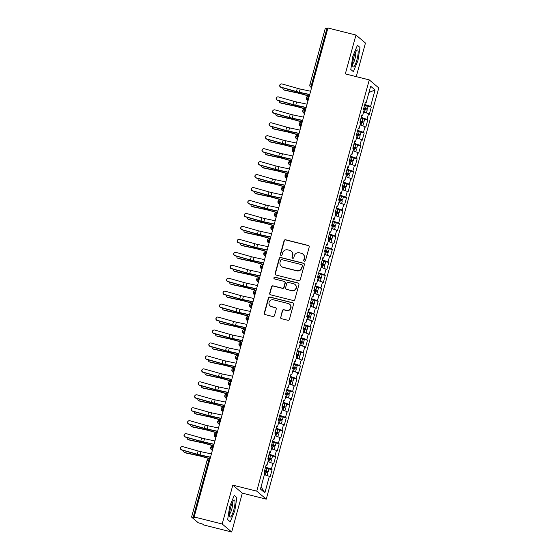 <?xml version="1.0" encoding="UTF-8"?>
<svg xmlns="http://www.w3.org/2000/svg" width="560" height="560" viewBox="0 0 560 560"><rect width="100%" height="100%" fill="white"/><g stroke="black" fill="none" stroke-linecap="round" stroke-linejoin="round"><path stroke-width="0.84" d="M304.381 261.219A0.924 0.903 -49.9 0 0 305.501 260.547L309.197 247.037A1.323 1.288 -49.9 0 0 308.287 245.455L285.67 239.771A1.323 1.288 -49.9 0 0 284.067 240.73L280.371 254.24A0.924 0.903 -49.9 0 0 281.008 255.346A0.924 0.903 -49.9 0 0 282.128 254.681L282.611 252.931A4.242 4.123 -49.9 0 1 287.742 249.872L289.625 250.348A4.242 4.123 -49.9 0 1 292.537 255.423L292.054 257.173A0.924 0.903 -49.9 0 0 292.691 258.279A0.924 0.903 -49.9 0 0 293.818 257.614L294.294 255.864A4.242 4.123 -49.9 0 1 299.432 252.805L301.315 253.281A4.242 4.123 -49.9 0 1 304.22 258.356L303.744 260.106A0.924 0.903 -49.9 0 0 304.381 261.219M280.567 317.093A1.323 1.288 -49.9 0 0 281.477 318.682L287.819 320.271A1.323 1.288 -49.9 0 0 289.429 319.319L293.531 304.318A1.323 1.288 -49.9 0 0 292.621 302.729L270.004 297.052A1.323 1.288 -49.9 0 0 268.394 298.004L264.292 313.005A1.323 1.288 -49.9 0 0 265.202 314.594L272.867 316.519A1.323 1.288 -49.9 0 0 274.47 315.56L276.227 309.141A1.323 1.288 -49.9 0 0 275.317 307.552L271.516 306.6A3.542 3.451 -49.9 0 1 269.374 301.63A3.542 3.451 -49.9 0 1 273.378 299.796L288.267 303.541A3.542 3.451 -49.9 0 1 290.416 308.511A3.542 3.451 -49.9 0 1 286.412 310.338L283.927 309.715A1.323 1.288 -49.9 0 0 282.324 310.674L280.805 317.296A1.323 1.288 -49.9 0 0 281.092 318.514M356.258 76.643L365.456 43.036L355.957 35.042L327.915 28L194.152 516.964L195.223 517.86L191.576 517.111L198.254 522.767L202.58 524.062L203.651 524.958L231.686 532L242.319 493.143L266.259 499.149L256.76 491.155L232.82 485.142L222.187 523.999L194.152 516.964M355.957 35.042L345.324 73.899L369.264 79.905L256.76 491.155M298.641 280.735A1.323 1.288 -49.9 0 0 300.244 279.776L304.346 264.775A1.323 1.288 -49.9 0 0 303.436 263.186L280.819 257.509A1.323 1.288 -49.9 0 0 279.216 258.468L275.107 273.469A1.323 1.288 -49.9 0 0 276.017 275.051L298.641 280.735M298.942 284.543L294.833 299.544A1.323 1.288 -49.9 0 1 293.23 300.503L270.613 294.826A1.323 1.288 -49.9 0 1 269.703 293.237L271.46 286.818A1.323 1.288 -49.9 0 1 273.063 285.859L282.233 288.162A1.323 1.288 -49.9 0 0 283.843 287.21L285.005 282.947A1.323 1.288 -49.9 0 0 284.095 281.365L274.547 278.964A0.924 0.903 -49.9 0 1 273.987 277.662A0.924 0.903 -49.9 0 1 275.03 277.186L298.032 282.961A1.323 1.288 -49.9 0 1 298.942 284.543M266.259 499.149L378.763 87.906L369.264 79.905M368.942 92.512L375.074 89.978L370.657 86.254L366.156 102.704L365.421 102.088L363.433 109.34L364.168 109.963L362.614 115.661L361.872 115.038L359.891 122.29L360.626 122.913L359.065 128.611L358.33 127.995L356.349 135.247L357.084 135.863L355.523 141.561L354.788 140.945L352.807 148.197L353.542 148.82L351.981 154.518L351.246 153.895L349.258 161.147L350 161.77L348.439 167.468L347.704 166.852L345.716 174.104L346.451 174.72L344.897 180.425L344.155 179.802L342.174 187.054L342.909 187.677L341.348 193.375L340.613 192.752L338.632 200.011L339.367 200.627L337.806 206.325L337.071 205.709L335.09 212.961L335.825 213.584L334.264 219.282L333.529 218.659L331.541 225.911L332.276 226.534L330.722 232.232L329.987 231.616L327.999 238.868L328.734 239.484L327.18 245.182L326.438 244.566L324.457 251.818L325.192 252.441L323.631 258.139L322.896 257.516L320.915 264.775L321.65 265.391L320.089 271.089L319.354 270.473L317.366 277.725L318.108 278.341L316.547 284.046L315.812 283.423L313.824 290.675L314.559 291.298L313.005 296.996L312.27 296.373L310.282 303.632L311.017 304.248L309.463 309.946L308.721 309.33L306.74 316.582L307.475 317.205L305.914 322.903L305.179 322.28L303.198 329.532L303.933 330.155L302.372 335.853L301.637 335.237L299.649 342.489L300.391 343.105L298.83 348.81L298.095 348.187L296.107 355.439L296.842 356.062L295.288 361.76L294.553 361.137L292.565 368.396L293.3 369.012L291.739 374.71L291.004 374.094L289.023 381.346L289.758 381.962L288.197 387.667L287.462 387.044L285.481 394.296L286.216 394.919L284.655 400.617L283.92 399.994L281.932 407.253L282.674 407.869L281.113 413.567L280.378 412.951L278.39 420.203L279.125 420.826L277.571 426.524L276.829 425.901L274.848 433.153L275.583 433.776L274.022 439.474L273.287 438.858L271.306 446.11L272.041 446.726L270.48 452.431L269.745 451.808L267.764 459.06L268.499 459.683L266.938 465.381L266.203 464.758L264.215 472.017L264.957 472.633L260.456 489.083L264.873 492.8L269.374 476.35L264.404 474.649M375.074 89.978L370.573 106.428L364.777 104.433M367.724 106.148L371.308 107.044L370.573 106.428M371.308 107.044L369.32 114.296L368.585 113.68L367.031 119.378L361.235 117.39M364.175 119.098L367.766 120.001L367.031 119.378M367.766 120.001L365.778 127.253L365.043 126.63L363.482 132.328L357.686 130.34M360.633 132.048L364.224 132.951L363.482 132.328M364.224 132.951L362.236 140.203L361.501 139.587L359.94 145.285L354.144 143.29M357.091 145.005L360.675 145.901L359.94 145.285M360.675 145.901L358.694 153.16L357.959 152.537L356.398 158.235L350.602 156.247M353.549 157.955L357.133 158.858L356.398 158.235M357.133 158.858L355.152 166.11L354.41 165.487L352.856 171.192L347.06 169.197M350 170.905L353.591 171.808L352.856 171.192M353.591 171.808L351.603 179.06L350.868 178.444L349.314 184.142L343.518 182.154M346.458 183.862L350.049 184.758L349.314 184.142M350.049 184.758L348.061 192.017L347.326 191.394L345.765 197.092L339.969 195.104M342.916 196.812L346.5 197.715L345.765 197.092M346.5 197.715L344.519 204.967L343.784 204.351L342.223 210.049L336.427 208.054M339.374 209.769L342.958 210.665L342.223 210.049M342.958 210.665L340.977 217.917L340.242 217.301L338.681 222.999L332.885 221.011M335.832 222.719L339.416 223.622L338.681 222.999M339.416 223.622L337.435 230.874L336.693 230.251L335.139 235.949L329.343 233.961M332.283 235.669L335.874 236.572L335.139 235.949M335.874 236.572L333.886 243.824L333.151 243.208L331.59 248.906L325.801 246.911M328.741 248.626L332.332 249.522L331.59 248.906M332.332 249.522L330.344 256.781L329.609 256.158L328.048 261.856L322.252 259.868M325.199 261.576L328.783 262.479L328.048 261.856M328.783 262.479L326.802 269.731L326.067 269.108L324.506 274.813L318.71 272.818M321.657 274.533L325.241 275.429L324.506 274.813M325.241 275.429L323.26 282.681L322.525 282.065L320.964 287.763L315.168 285.775M318.115 287.483L321.699 288.386L320.964 287.763M321.699 288.386L319.718 295.638L318.976 295.015L317.422 300.713L311.626 298.725M314.566 300.433L318.157 301.336L317.422 300.713M318.157 301.336L316.169 308.588L315.434 307.972L313.873 313.67L308.084 311.675M311.024 313.39L314.615 314.286L313.873 313.67M314.615 314.286L312.627 321.538L311.892 320.922L310.331 326.62L304.535 324.632M307.482 326.34L311.066 327.243L310.331 326.62M311.066 327.243L309.085 334.495L308.35 333.872L306.789 339.57L300.993 337.582M303.94 339.29L307.524 340.193L306.789 339.57M307.524 340.193L305.543 347.445L304.808 346.829L303.247 352.527L297.451 350.532M300.398 352.247L303.982 353.143L303.247 352.527M303.982 353.143L302.001 360.402L301.259 359.779L299.705 365.477L293.909 363.489M296.849 365.197L300.44 366.1L299.705 365.477M300.44 366.1L298.452 373.352L297.717 372.729L296.156 378.434L290.367 376.439M293.307 378.154L296.898 379.05L296.156 378.434M296.898 379.05L294.91 386.302L294.175 385.686L292.614 391.384L286.818 389.396M289.765 391.104L293.349 392.007L292.614 391.384M293.349 392.007L291.368 399.259L290.633 398.636L289.072 404.334L283.276 402.346M286.223 404.054L289.807 404.957L289.072 404.334M289.807 404.957L287.826 412.209L287.091 411.593L285.53 417.291L279.734 415.296M282.681 417.011L286.265 417.907L285.53 417.291M286.265 417.907L284.277 425.166L283.542 424.543L281.988 430.241L276.192 428.253M279.132 429.961L282.723 430.864L281.988 430.241M282.723 430.864L280.735 438.116L280 437.493L278.439 443.198L272.65 441.203M275.59 442.911L279.181 443.814L278.439 443.198M279.181 443.814L277.193 451.066L276.458 450.45L274.897 456.148L269.101 454.153M272.048 455.868L275.632 456.764L274.897 456.148M275.632 456.764L273.651 464.023L272.916 463.4L271.355 469.098L265.559 467.11M268.506 468.818L272.09 469.721L271.355 469.098M272.09 469.721L270.109 476.973L269.374 476.35M266.938 465.381L266.063 465.276M261.065 486.857L264.873 492.8M270.48 452.431L269.605 452.326M272.916 463.4L267.946 461.692M274.022 439.474L273.147 439.376M276.458 450.45L271.488 448.742M277.571 426.524L276.689 426.419M280 437.493L275.037 435.792M281.113 413.567L280.231 413.469M283.542 424.543L278.579 422.835M284.655 400.617L283.78 400.512M287.091 411.593L282.121 409.885M288.197 387.667L287.322 387.562M290.633 398.636L285.663 396.928M291.739 374.71L290.864 374.612M294.175 385.686L289.205 383.978M295.288 361.76L294.406 361.655M297.717 372.729L292.754 371.028M298.83 348.81L297.948 348.705M301.259 359.779L296.296 358.071M302.372 335.853L301.497 335.755M304.808 346.829L299.838 345.121M305.914 322.903L305.039 322.798M308.35 333.872L303.38 332.171M309.463 309.946L308.581 309.848M311.892 320.922L306.922 319.214M313.005 296.996L312.123 296.891M315.434 307.972L310.471 306.264M316.547 284.046L315.672 283.941M318.976 295.015L314.013 293.307M320.089 271.089L319.214 270.991M322.525 282.065L317.555 280.357M323.631 258.139L322.756 258.034M326.067 269.108L321.097 267.407M327.18 245.182L326.298 245.084M329.609 256.158L324.639 254.45M330.722 232.232L329.84 232.134M333.151 243.208L328.188 241.5M334.264 219.282L333.389 219.177M336.693 230.251L331.73 228.55M337.806 206.325L336.931 206.227M340.242 217.301L335.272 215.593M341.348 193.375L340.473 193.27M343.784 204.351L338.814 202.643M344.897 180.425L344.015 180.32M347.326 191.394L342.356 189.686M348.439 167.468L347.557 167.37M350.868 178.444L345.905 176.736M351.981 154.518L351.106 154.413M354.41 165.487L349.447 163.786M355.523 141.561L354.648 141.463M357.959 152.537L352.989 150.829M359.065 128.611L358.19 128.506M361.501 139.587L356.531 137.879M362.614 115.661L361.732 115.556M365.043 126.63L360.073 124.922M327.754 28.588L326.935 28.385L311.444 85.022L312.263 85.225M325.374 28.203L326.935 28.385M366.156 102.704L365.274 102.606M368.585 113.68L363.622 111.972M222.187 523.999L231.686 532M353.36 71.659L357.952 60.627L359.982 47.439L357.42 45.276L352.828 56.308L350.791 69.496L353.36 71.659L350.791 69.496L352.828 56.308L357.42 45.276L359.982 47.439L357.952 60.627L353.36 71.659M242.319 493.143L232.82 485.142M236.852 497.539L234.283 495.383L229.691 506.415L227.661 519.603L230.223 521.759L234.815 510.734L236.852 497.539L234.815 510.734L230.223 521.759L227.661 519.603L229.691 506.415L234.283 495.383L236.852 497.539M308.7 98.245L306.32 97.853A2.023 1.967 -49.9 0 0 307.727 100.219L308.077 100.513M305.158 111.195L302.778 110.81A2.023 1.967 -49.9 0 0 304.178 113.169L304.535 113.47M301.616 124.152L299.229 123.76A2.023 1.967 -49.9 0 0 300.636 126.119L300.993 126.42M298.074 137.102L295.687 136.717A2.023 1.967 -49.9 0 0 297.094 139.076L297.451 139.377M294.525 150.052L292.145 149.667A2.023 1.967 -49.9 0 0 293.552 152.026L293.909 152.327M290.983 163.009L288.603 162.617A2.023 1.967 -49.9 0 0 290.01 164.983L290.36 165.277M287.441 175.959L285.061 175.574A2.023 1.967 -49.9 0 0 286.461 177.933L286.818 178.234M283.899 188.909L281.512 188.524A2.023 1.967 -49.9 0 0 282.919 190.883L283.276 191.184M280.35 201.866L277.97 201.474A2.023 1.967 -49.9 0 0 279.377 203.84L279.734 204.134M276.808 214.816L274.428 214.431A2.023 1.967 -49.9 0 0 275.835 216.79L276.192 217.091M273.266 227.773L270.886 227.381A2.023 1.967 -49.9 0 0 272.293 229.74L272.643 230.041M269.724 240.723L267.344 240.338A2.023 1.967 -49.9 0 0 268.744 242.697L269.101 242.998M266.182 253.673L263.795 253.288A2.023 1.967 -49.9 0 0 265.202 255.647L265.559 255.948M262.633 266.63L260.253 266.238A2.023 1.967 -49.9 0 0 261.66 268.604L262.017 268.898M259.091 279.58L256.711 279.195A2.023 1.967 -49.9 0 0 258.118 281.554L258.468 281.855M255.549 292.537L253.169 292.145A2.023 1.967 -49.9 0 0 254.576 294.504L254.926 294.805M252.007 305.487L249.627 305.102A2.023 1.967 -49.9 0 0 251.027 307.461L251.384 307.755M248.465 318.437L246.078 318.052A2.023 1.967 -49.9 0 0 247.485 320.411L247.842 320.712M244.916 331.394L242.536 331.002A2.023 1.967 -49.9 0 0 243.943 333.361L244.3 333.662M241.374 344.344L238.994 343.959A2.023 1.967 -49.9 0 0 240.401 346.318L240.751 346.619M237.832 357.294L235.452 356.909A2.023 1.967 -49.9 0 0 236.852 359.268L237.209 359.569M234.29 370.251L231.903 369.859A2.023 1.967 -49.9 0 0 233.31 372.225L233.667 372.519M230.748 383.201L228.361 382.816A2.023 1.967 -49.9 0 0 229.768 385.175L230.125 385.476M227.199 396.158L224.819 395.766A2.023 1.967 -49.9 0 0 226.226 398.125L226.583 398.426M223.657 409.108L221.277 408.723A2.023 1.967 -49.9 0 0 222.684 411.082L223.034 411.376M220.115 422.058L217.735 421.673A2.023 1.967 -49.9 0 0 219.135 424.032L219.492 424.333M216.573 435.015L214.186 434.623A2.023 1.967 -49.9 0 0 215.593 436.982L215.95 437.283M213.031 447.965L210.644 447.58A2.023 1.967 -49.9 0 0 212.051 449.939L212.408 450.24M304.157 261.128A0.924 0.903 -49.9 0 1 303.982 260.302L304.458 258.559A4.242 4.123 -49.9 0 0 303.17 254.303L302.932 254.107M291.242 251.174L291.48 251.37A4.242 4.123 -49.9 0 1 292.775 255.626L292.292 257.369A0.924 0.903 -49.9 0 0 292.467 258.188M308.91 245.819A1.323 1.288 -49.9 0 0 308.525 245.651L285.908 239.974A1.323 1.288 -49.9 0 0 284.305 240.926L280.609 254.436A0.924 0.903 -49.9 0 0 280.784 255.255M304.059 263.55A1.323 1.288 -49.9 0 0 303.674 263.389L281.057 257.712A1.323 1.288 -49.9 0 0 279.454 258.664L275.345 273.665A1.323 1.288 -49.9 0 0 275.639 274.89M302.204 265.734A0.924 0.903 -49.9 0 0 301.567 264.621L281.715 259.637A0.924 0.903 -49.9 0 0 280.588 260.302L280.084 262.15A4.242 4.123 -49.9 0 0 282.996 267.225L296.569 270.634A4.242 4.123 -49.9 0 0 301.7 267.575L302.442 265.93A0.924 0.903 -49.9 0 0 302.162 264.999L301.924 264.803M281.379 266.399L281.617 266.602A4.242 4.123 -49.9 0 0 283.234 267.428L282.996 267.225M302.442 265.93L301.938 267.778A4.242 4.123 -49.9 0 1 296.807 270.837L283.234 267.428M284.599 281.617L284.837 281.82A1.323 1.288 -49.9 0 1 285.243 283.15L284.081 287.406A1.323 1.288 -49.9 0 1 282.471 288.365L273.301 286.062A1.323 1.288 -49.9 0 0 271.698 287.014L269.941 293.44A1.323 1.288 -49.9 0 0 270.228 294.658M298.648 283.325A1.323 1.288 -49.9 0 0 298.27 283.157L275.268 277.382A0.924 0.903 -49.9 0 0 274.323 278.873M291.753 290.556A3.542 3.451 -49.9 0 0 294.966 284.445A3.542 3.451 -49.9 0 0 293.615 283.752L288.372 282.436A1.323 1.288 -49.9 0 0 286.762 283.388L285.6 287.651A1.323 1.288 -49.9 0 0 286.51 289.233L291.991 290.752A3.542 3.451 -49.9 0 0 295.204 284.641L294.966 284.445M286.006 288.981L286.244 289.177A1.323 1.288 -49.9 0 0 286.748 289.436L286.51 289.233M291.991 290.752L286.748 289.436M289.625 304.227L289.863 304.43A3.542 3.451 -49.9 0 1 286.65 310.541L284.165 309.918A1.323 1.288 -49.9 0 0 282.562 310.87L280.805 317.296M270.165 305.907L270.403 306.11A3.542 3.451 -49.9 0 0 271.754 306.803L271.516 306.6M275.94 307.923A1.323 1.288 -49.9 0 0 275.555 307.755L271.754 306.803M293.237 303.093A1.323 1.288 -49.9 0 0 292.859 302.925L270.242 297.248A1.323 1.288 -49.9 0 0 268.632 298.207L264.53 313.208A1.323 1.288 -49.9 0 0 264.824 314.426M363.797 108.024L365.736 108.689L363.727 108.262M363.839 107.856L367.43 109.151L368.13 106.358L364.588 105.133M367.43 109.151L363.685 108.43M363.559 108.892L367.143 110.187L366.401 112.91L363.65 111.86M309.267 96.18L301.245 93.898A4.991 0.49 -164.7 0 0 298.389 93.184L284.725 90.244A1.687 1.463 115.3 0 1 284.452 90.153L283.661 89.782A1.687 1.463 -64.7 0 0 283.941 89.873L297.605 92.813A6.748 0.665 15.3 0 1 301.455 93.779L309.309 96.012M282.954 87.899A1.687 1.463 -64.7 0 0 283.661 89.782M310.618 91.245L300.167 89.012A4.991 0.49 15.3 0 1 297.325 88.298L281.988 83.958A1.687 1.673 57.9 0 0 279.888 85.813A1.687 1.673 57.9 0 0 281.106 87.192L280.903 87.318A1.687 1.673 -122.1 0 1 280.455 84.273L280.651 84.147M309.729 94.486L299.285 92.253A4.991 0.49 15.3 0 1 296.436 91.539L281.106 87.192M280.903 87.318L296.24 91.665A6.748 0.665 -164.7 0 0 300.083 92.624L309.68 94.675M360.248 120.981L362.194 121.639L360.185 121.212M360.297 120.806L363.888 122.101L364.63 119.385L361.039 118.083M363.888 122.101L360.136 121.387M360.017 121.842L363.601 123.137L362.859 125.86L360.108 124.817M305.725 109.13L297.696 106.855A4.991 0.49 -164.7 0 0 294.847 106.134L281.183 103.201A1.687 1.463 115.3 0 1 280.91 103.103L280.119 102.732A1.687 1.463 -64.7 0 0 280.399 102.83L294.063 105.763A6.748 0.665 15.3 0 1 297.913 106.736L305.767 108.962M279.412 100.849A1.687 1.463 -64.7 0 0 280.119 102.732M356.706 133.931L358.652 134.596L356.643 134.169M356.755 133.756L360.339 135.058L361.088 132.335L357.497 131.04M360.339 135.058L356.594 134.337M356.468 134.792L360.059 136.094L359.317 138.81L356.566 137.767M302.176 122.087L294.154 119.805A4.991 0.49 -164.7 0 0 291.305 119.091L277.641 116.151A1.687 1.463 115.3 0 1 277.361 116.06L276.577 115.689A1.687 1.463 -64.7 0 0 276.85 115.78L290.514 118.72A6.748 0.665 15.3 0 1 294.371 119.686L302.225 121.919M275.87 113.806A1.687 1.463 -64.7 0 0 276.577 115.689M353.164 146.881L355.103 147.546L353.101 147.119M353.213 146.713L356.797 148.008L357.539 145.285L353.955 143.99M356.797 148.008L353.052 147.294M352.926 147.749L356.517 149.044L355.768 151.767L353.017 150.717M298.634 135.037L290.612 132.762A4.991 0.49 -164.7 0 0 287.763 132.041L274.099 129.101A1.687 1.463 115.3 0 1 273.819 129.01L273.035 128.639A1.687 1.463 -64.7 0 0 273.308 128.73L286.972 131.67A6.748 0.665 15.3 0 1 290.829 132.636L298.683 134.869M272.328 126.756A1.687 1.463 -64.7 0 0 273.035 128.639M349.622 159.838L351.561 160.496L349.552 160.076M349.664 159.663L353.255 160.958L353.955 158.172L350.413 156.947M353.255 160.958L349.51 160.244M349.384 160.699L352.968 161.994L352.226 164.717L349.475 163.674M295.092 147.994L287.07 145.712A4.991 0.49 -164.7 0 0 284.221 144.991L270.557 142.058A1.687 1.463 115.3 0 1 270.277 141.96L269.486 141.589A1.687 1.463 -64.7 0 0 269.766 141.687L283.43 144.62A6.748 0.665 15.3 0 1 287.28 145.593L295.141 147.826M268.779 139.713A1.687 1.463 -64.7 0 0 269.486 141.589M307.069 104.195L296.625 101.962A4.991 0.49 15.3 0 1 293.783 101.255L278.446 96.908A1.687 1.673 57.9 0 0 276.346 98.763A1.687 1.673 57.9 0 0 277.564 100.149L277.361 100.275A1.687 1.673 -122.1 0 1 276.906 97.223L277.109 97.097M306.187 107.436L295.743 105.203A4.991 0.49 15.3 0 1 292.894 104.489L277.564 100.149M277.361 100.275L292.698 104.615A6.748 0.665 -164.7 0 0 296.541 105.581L306.131 107.625M303.527 117.152L293.083 114.919A4.991 0.49 15.3 0 1 290.234 114.205L274.904 109.865A1.687 1.673 57.9 0 0 272.804 111.72A1.687 1.673 57.9 0 0 274.015 113.099L273.819 113.225A1.687 1.673 -122.1 0 1 273.364 110.18L273.567 110.054M302.645 120.386L292.194 118.153A4.991 0.49 15.3 0 1 289.352 117.446L274.015 113.099M273.819 113.225L289.149 117.565A6.748 0.665 -164.7 0 0 292.999 118.531L302.589 120.582M299.985 130.102L289.541 127.869A4.991 0.49 15.3 0 1 286.692 127.155L271.362 122.815A1.687 1.673 57.9 0 0 269.262 124.67A1.687 1.673 57.9 0 0 270.473 126.056L270.277 126.175A1.687 1.673 -122.1 0 1 269.822 123.13L270.018 123.004M299.103 133.343L288.652 131.11A4.991 0.49 15.3 0 1 285.81 130.396L270.473 126.056M270.277 126.175L285.607 130.522A6.748 0.665 -164.7 0 0 289.457 131.481L299.047 133.532M296.443 143.059L285.992 140.826A4.991 0.49 15.3 0 1 283.15 140.112L267.82 135.765A1.687 1.673 57.9 0 0 265.713 137.62A1.687 1.673 57.9 0 0 266.931 139.006L266.735 139.132A1.687 1.673 -122.1 0 1 266.28 136.08L266.476 135.961M295.554 146.293L285.11 144.06A4.991 0.49 15.3 0 1 282.261 143.346L266.931 139.006M266.735 139.132L282.065 143.472A6.748 0.665 -164.7 0 0 285.908 144.438L295.505 146.489M356.93 59.766A8.771 1.82 104.1 0 0 356.727 50.393A8.771 1.82 104.1 0 0 353.843 57.169A8.771 1.82 104.1 0 0 352.751 66.213A8.771 1.82 104.1 0 0 356.93 59.766M352.646 63.875A6.006 1.246 104.1 0 0 354.928 58.975A6.006 1.246 104.1 0 0 355.523 52.402M233.8 509.873A8.771 1.82 104.1 0 0 233.59 500.5A8.771 1.82 104.1 0 0 230.713 507.269A8.771 1.82 104.1 0 0 229.621 516.32A8.771 1.82 104.1 0 0 233.8 509.873M229.509 513.982A6.006 1.246 104.1 0 0 231.798 509.082A6.006 1.246 104.1 0 0 232.386 502.509M346.073 172.788L348.019 173.453L346.01 173.026M346.122 172.613L349.713 173.915L350.413 171.122L346.871 169.897M349.713 173.915L345.968 173.194M345.842 173.656L349.426 174.951L348.684 177.667L345.933 176.624M291.55 160.944L283.528 158.662A4.991 0.49 -164.7 0 0 280.672 157.948L267.008 155.008A1.687 1.463 115.3 0 1 266.735 154.917L265.944 154.546A1.687 1.463 -64.7 0 0 266.224 154.637L279.888 157.577A6.748 0.665 15.3 0 1 283.738 158.543L291.592 160.776M265.237 152.663A1.687 1.463 -64.7 0 0 265.944 154.546M292.901 156.009L282.45 153.776A4.991 0.49 15.3 0 1 279.608 153.062L264.271 148.722A1.687 1.673 57.9 0 0 262.171 150.577A1.687 1.673 57.9 0 0 263.389 151.956L263.186 152.082A1.687 1.673 -122.1 0 1 262.738 149.037L262.934 148.911M292.012 159.243L281.568 157.017A4.991 0.49 15.3 0 1 278.719 156.303L263.389 151.956M263.186 152.082L278.523 156.422A6.748 0.665 -164.7 0 0 282.366 157.388L291.963 159.439M342.531 185.745L344.477 186.403L342.468 185.976M342.58 185.57L346.171 186.865L346.913 184.149L343.322 182.847M346.171 186.865L342.419 186.151M342.3 186.606L345.884 187.901L345.142 190.624L342.391 189.581M288.008 173.894L279.979 171.619A4.991 0.49 -164.7 0 0 277.13 170.898L263.466 167.965A1.687 1.463 115.3 0 1 263.193 167.867L262.402 167.496A1.687 1.463 -64.7 0 0 262.682 167.587L276.346 170.527A6.748 0.665 15.3 0 1 280.196 171.493L288.05 173.726M261.695 165.613A1.687 1.463 -64.7 0 0 262.402 167.496M338.989 198.695L340.935 199.353L338.926 198.933M339.038 198.52L342.622 199.822L343.371 197.099L339.78 195.804M342.622 199.822L338.877 199.101M338.751 199.556L342.342 200.858L341.593 203.574L338.849 202.531M284.459 186.851L276.437 184.569A4.991 0.49 -164.7 0 0 273.588 183.855L259.924 180.915A1.687 1.463 115.3 0 1 259.644 180.824L258.86 180.446A1.687 1.463 -64.7 0 0 259.133 180.544L272.797 183.477A6.748 0.665 15.3 0 1 276.654 184.45L284.508 186.683M258.153 178.57A1.687 1.463 -64.7 0 0 258.86 180.446M335.447 211.645L337.386 212.31L335.384 211.883M335.496 211.477L339.08 212.772L339.78 209.979L336.238 208.754M339.08 212.772L335.335 212.051M335.209 212.513L338.8 213.808L338.051 216.531L335.3 215.481M280.917 199.801L272.895 197.519A4.991 0.49 -164.7 0 0 270.046 196.805L256.382 193.865A1.687 1.463 115.3 0 1 256.102 193.774L255.318 193.403A1.687 1.463 -64.7 0 0 255.591 193.494L269.255 196.434A6.748 0.665 15.3 0 1 273.112 197.4L280.966 199.633M254.611 191.52A1.687 1.463 -64.7 0 0 255.318 193.403M331.905 224.602L333.844 225.26L331.835 224.833M331.947 224.427L335.538 225.722L336.238 222.936L332.696 221.704M335.538 225.722L331.793 225.008M331.667 225.463L335.251 226.758L334.509 229.481L331.758 228.438M277.375 212.751L269.353 210.476A4.991 0.49 -164.7 0 0 266.504 209.755L252.84 206.822A1.687 1.463 115.3 0 1 252.56 206.724L251.769 206.353A1.687 1.463 -64.7 0 0 252.049 206.451L265.713 209.384A6.748 0.665 15.3 0 1 269.563 210.357L277.417 212.59M251.062 204.477A1.687 1.463 -64.7 0 0 251.769 206.353M289.352 168.959L278.908 166.726A4.991 0.49 15.3 0 1 276.059 166.012L260.729 161.672A1.687 1.673 57.9 0 0 258.629 163.527A1.687 1.673 57.9 0 0 259.847 164.913L259.644 165.032A1.687 1.673 -122.1 0 1 259.189 161.987L259.392 161.861M288.47 172.2L278.026 169.967A4.991 0.49 15.3 0 1 275.177 169.253L259.847 164.913M259.644 165.032L274.981 169.379A6.748 0.665 -164.7 0 0 278.824 170.338L288.414 172.389M285.81 181.916L275.366 179.683A4.991 0.49 15.3 0 1 272.517 178.969L257.187 174.622A1.687 1.673 57.9 0 0 255.087 176.477A1.687 1.673 57.9 0 0 256.298 177.863L256.102 177.989A1.687 1.673 -122.1 0 1 255.647 174.937L255.85 174.818M284.928 185.15L274.477 182.917A4.991 0.49 15.3 0 1 271.635 182.203L256.298 177.863M256.102 177.989L271.432 182.329A6.748 0.665 -164.7 0 0 275.282 183.295L284.872 185.346M282.268 194.866L271.824 192.633A4.991 0.49 15.3 0 1 268.975 191.919L253.645 187.579A1.687 1.673 57.9 0 0 251.545 189.434A1.687 1.673 57.9 0 0 252.756 190.813L252.56 190.939A1.687 1.673 -122.1 0 1 252.105 187.894L252.301 187.768M281.379 198.107L270.935 195.874A4.991 0.49 15.3 0 1 268.093 195.16L252.756 190.813M252.56 190.939L267.89 195.286A6.748 0.665 -164.7 0 0 271.74 196.245L281.33 198.296M278.726 207.816L268.275 205.583A4.991 0.49 15.3 0 1 265.433 204.876L250.096 200.529A1.687 1.673 57.9 0 0 247.996 202.384A1.687 1.673 57.9 0 0 249.214 203.77L249.018 203.896A1.687 1.673 -122.1 0 1 248.563 200.844L248.759 200.718M277.837 211.057L267.393 208.824A4.991 0.49 15.3 0 1 264.544 208.11L249.214 203.77M249.018 203.896L264.348 208.236A6.748 0.665 -164.7 0 0 268.191 209.202L277.788 211.246M328.356 237.552L330.302 238.217L328.293 237.79M328.405 237.377L331.996 238.679L332.696 235.886L329.154 234.661M331.996 238.679L328.251 237.958M328.125 238.413L331.709 239.715L330.967 242.431L328.216 241.388M273.833 225.708L265.811 223.426A4.991 0.49 -164.7 0 0 262.955 222.712L249.291 219.772A1.687 1.463 115.3 0 1 249.018 219.681L248.227 219.31A1.687 1.463 -64.7 0 0 248.507 219.401L262.171 222.341A6.748 0.665 15.3 0 1 266.021 223.307L273.875 225.54M247.52 217.427A1.687 1.463 -64.7 0 0 248.227 219.31M324.814 250.502L326.76 251.167L324.751 250.74M324.863 250.334L328.447 251.629L329.196 248.906L325.605 247.611M328.447 251.629L324.702 250.915M324.583 251.37L328.167 252.665L327.425 255.388L324.674 254.338M270.291 238.658L262.262 236.383A4.991 0.49 -164.7 0 0 259.413 235.662L245.749 232.722A1.687 1.463 115.3 0 1 245.476 232.631L244.685 232.26A1.687 1.463 -64.7 0 0 244.965 232.351L258.629 235.291A6.748 0.665 15.3 0 1 262.479 236.257L270.333 238.49M243.978 230.377A1.687 1.463 -64.7 0 0 244.685 232.26M321.272 263.459L323.218 264.117L321.209 263.697M321.321 263.284L324.905 264.579L325.654 261.863L322.063 260.568M324.905 264.579L321.16 263.865M321.034 264.32L324.625 265.615L323.876 268.338L321.132 267.295M266.742 251.615L258.72 249.333A4.991 0.49 -164.7 0 0 255.871 248.612L242.207 245.679A1.687 1.463 115.3 0 1 241.927 245.581L241.143 245.21A1.687 1.463 -64.7 0 0 241.416 245.308L255.08 248.241A6.748 0.665 15.3 0 1 258.937 249.214L266.791 251.447M240.436 243.334A1.687 1.463 -64.7 0 0 241.143 245.21M317.73 276.409L319.669 277.074L317.667 276.647M317.779 276.241L321.363 277.536L322.105 274.813L318.521 273.518M321.363 277.536L317.618 276.815M317.492 277.277L321.083 278.572L320.334 281.288L317.583 280.245M263.2 264.565L255.178 262.283A4.991 0.49 -164.7 0 0 252.329 261.569L238.665 258.629A1.687 1.463 115.3 0 1 238.385 258.538L237.601 258.167A1.687 1.463 -64.7 0 0 237.874 258.258L251.538 261.198A6.748 0.665 15.3 0 1 255.395 262.164L263.249 264.397M236.894 256.284A1.687 1.463 -64.7 0 0 237.601 258.167M314.188 289.366L316.127 290.024L314.118 289.597M314.23 289.191L317.821 290.486L318.521 287.7L314.979 286.468M317.821 290.486L314.076 289.772M313.95 290.227L317.534 291.522L316.792 294.245L314.041 293.202M259.658 277.515L251.636 275.24A4.991 0.49 -164.7 0 0 248.787 274.519L235.123 271.586A1.687 1.463 115.3 0 1 234.843 271.488L234.052 271.117A1.687 1.463 -64.7 0 0 234.332 271.208L247.996 274.148A6.748 0.665 15.3 0 1 251.846 275.121L259.7 277.347M233.345 269.234A1.687 1.463 -64.7 0 0 234.052 271.117M275.184 220.773L264.733 218.54A4.991 0.49 15.3 0 1 261.891 217.826L246.554 213.486A1.687 1.673 57.9 0 0 244.454 215.341A1.687 1.673 57.9 0 0 245.672 216.72L245.469 216.846A1.687 1.673 -122.1 0 1 245.021 213.801L245.217 213.675M274.295 224.007L263.851 221.774A4.991 0.49 15.3 0 1 261.002 221.067L245.672 216.72M245.469 216.846L260.806 221.186A6.748 0.665 -164.7 0 0 264.649 222.152L274.246 224.203M271.635 233.723L261.191 231.49A4.991 0.49 15.3 0 1 258.342 230.776L243.012 226.436A1.687 1.673 57.9 0 0 240.912 228.291A1.687 1.673 57.9 0 0 242.13 229.677L241.927 229.796A1.687 1.673 -122.1 0 1 241.472 226.751L241.675 226.625M270.753 236.964L260.302 234.731A4.991 0.49 15.3 0 1 257.46 234.017L242.13 229.677M241.927 229.796L257.264 234.143A6.748 0.665 -164.7 0 0 261.107 235.102L270.697 237.153M268.093 246.68L257.649 244.447A4.991 0.49 15.3 0 1 254.8 243.733L239.47 239.386A1.687 1.673 57.9 0 0 237.37 241.241A1.687 1.673 57.9 0 0 238.581 242.627L238.385 242.753A1.687 1.673 -122.1 0 1 237.93 239.701L238.133 239.582M267.211 249.914L256.76 247.681A4.991 0.49 15.3 0 1 253.918 246.967L238.581 242.627M238.385 242.753L253.715 247.093A6.748 0.665 -164.7 0 0 257.565 248.059L267.155 250.11M264.551 259.63L254.107 257.397A4.991 0.49 15.3 0 1 251.258 256.683L235.928 252.343A1.687 1.673 57.9 0 0 233.828 254.198A1.687 1.673 57.9 0 0 235.039 255.577L234.843 255.703A1.687 1.673 -122.1 0 1 234.388 252.658L234.584 252.532M263.662 262.871L253.218 260.638A4.991 0.49 15.3 0 1 250.369 259.924L235.039 255.577M234.843 255.703L250.173 260.043A6.748 0.665 -164.7 0 0 254.023 261.009L263.613 263.06M261.009 272.58L250.558 270.347A4.991 0.49 15.3 0 1 247.716 269.633L232.379 265.293A1.687 1.673 57.9 0 0 230.279 267.148A1.687 1.673 57.9 0 0 231.497 268.534L231.301 268.653A1.687 1.673 -122.1 0 1 230.846 265.608L231.042 265.482M260.12 275.821L249.676 273.588A4.991 0.49 15.3 0 1 246.827 272.874L231.497 268.534M231.301 268.653L246.631 273A6.748 0.665 -164.7 0 0 250.474 273.959L260.071 276.01M310.639 302.316L312.585 302.974L310.576 302.554M310.688 302.141L314.279 303.443L314.979 300.65L311.43 299.425M314.279 303.443L310.534 302.722M310.408 303.177L313.992 304.479L313.25 307.195L310.499 306.152M256.116 290.472L248.094 288.19A4.991 0.49 -164.7 0 0 245.238 287.476L231.574 284.536A1.687 1.463 115.3 0 1 231.301 284.445L230.51 284.067A1.687 1.463 -64.7 0 0 230.79 284.165L244.454 287.098A6.748 0.665 15.3 0 1 248.304 288.071L256.158 290.304M229.803 282.191A1.687 1.463 -64.7 0 0 230.51 284.067M257.467 285.537L247.016 283.304A4.991 0.49 15.3 0 1 244.174 282.59L228.837 278.25A1.687 1.673 57.9 0 0 226.737 280.098A1.687 1.673 57.9 0 0 227.955 281.484L227.752 281.61A1.687 1.673 -122.1 0 1 227.304 278.558L227.5 278.439M256.578 288.771L246.134 286.538A4.991 0.49 15.3 0 1 243.285 285.824L227.955 281.484M227.752 281.61L243.089 285.95A6.748 0.665 -164.7 0 0 246.932 286.916L256.529 288.967M307.097 315.266L309.043 315.931L307.034 315.504M307.146 315.098L310.73 316.393L311.479 313.67L307.888 312.375M310.73 316.393L306.985 315.672M306.859 316.134L310.45 317.429L309.708 320.152L306.957 319.102M252.567 303.422L244.545 301.14A4.991 0.49 -164.7 0 0 241.696 300.426L228.032 297.486A1.687 1.463 115.3 0 1 227.759 297.395L226.968 297.024A1.687 1.463 -64.7 0 0 227.248 297.115L240.912 300.055A6.748 0.665 15.3 0 1 244.762 301.021L252.616 303.254M226.261 295.141A1.687 1.463 -64.7 0 0 226.968 297.024M253.918 298.487L243.474 296.254A4.991 0.49 15.3 0 1 240.625 295.54L225.295 291.2A1.687 1.673 57.9 0 0 223.195 293.055A1.687 1.673 57.9 0 0 224.406 294.434L224.21 294.56A1.687 1.673 -122.1 0 1 223.755 291.515L223.958 291.389M253.036 301.728L242.585 299.495A4.991 0.49 15.3 0 1 239.743 298.781L224.406 294.434M224.21 294.56L239.547 298.907A6.748 0.665 -164.7 0 0 243.39 299.866L252.98 301.917M303.555 328.223L305.501 328.881L303.492 328.454M303.604 328.048L307.188 329.343L307.937 326.627L304.346 325.325M307.188 329.343L303.443 328.629M303.317 329.084L306.908 330.379L306.159 333.102L303.408 332.059M249.025 316.379L241.003 314.097A4.991 0.49 -164.7 0 0 238.154 313.376L224.49 310.443A1.687 1.463 115.3 0 1 224.21 310.345L223.426 309.974A1.687 1.463 -64.7 0 0 223.699 310.072L237.363 313.005A6.748 0.665 15.3 0 1 241.22 313.978L249.074 316.211M222.719 308.098A1.687 1.463 -64.7 0 0 223.426 309.974M250.376 311.437L239.932 309.204A4.991 0.49 15.3 0 1 237.083 308.497L221.753 304.15A1.687 1.673 57.9 0 0 219.653 306.005A1.687 1.673 57.9 0 0 220.864 307.391L220.668 307.517A1.687 1.673 -122.1 0 1 220.213 304.465L220.409 304.339M249.494 314.678L239.043 312.445A4.991 0.49 15.3 0 1 236.201 311.731L220.864 307.391M220.668 307.517L235.998 311.857A6.748 0.665 -164.7 0 0 239.848 312.823L249.438 314.874M300.013 341.173L301.952 341.838L299.95 341.411M300.062 340.998L303.646 342.3L304.346 339.507L300.804 338.282M303.646 342.3L299.901 341.579M299.775 342.034L303.366 343.336L302.617 346.052L299.866 345.009M245.483 329.329L237.461 327.047A4.991 0.49 -164.7 0 0 234.612 326.333L220.948 323.393A1.687 1.463 115.3 0 1 220.668 323.302L219.884 322.931A1.687 1.463 -64.7 0 0 220.157 323.022L233.821 325.962A6.748 0.665 15.3 0 1 237.671 326.928L245.532 329.161M219.177 321.048A1.687 1.463 -64.7 0 0 219.884 322.931M246.834 324.394L236.39 322.161A4.991 0.49 15.3 0 1 233.541 321.447L218.211 317.107A1.687 1.673 57.9 0 0 216.111 318.962A1.687 1.673 57.9 0 0 217.322 320.341L217.126 320.467A1.687 1.673 -122.1 0 1 216.671 317.422L216.867 317.296M245.945 327.628L235.501 325.395A4.991 0.49 15.3 0 1 232.652 324.688L217.322 320.341M217.126 320.467L232.456 324.807A6.748 0.665 -164.7 0 0 236.306 325.773L245.896 327.824M296.471 354.123L298.41 354.788L296.401 354.361M296.513 353.955L300.104 355.25L300.804 352.464L297.262 351.232M300.104 355.25L296.359 354.536M296.233 354.991L299.817 356.286L299.075 359.009L296.324 357.959M241.941 342.279L233.919 340.004A4.991 0.49 -164.7 0 0 231.07 339.283L217.406 336.35A1.687 1.463 115.3 0 1 217.126 336.252L216.335 335.881A1.687 1.463 -64.7 0 0 216.615 335.972L230.279 338.912A6.748 0.665 15.3 0 1 234.129 339.878L241.983 342.111M215.628 333.998A1.687 1.463 -64.7 0 0 216.335 335.881M243.292 337.344L232.841 335.111A4.991 0.49 15.3 0 1 229.999 334.397L214.662 330.057A1.687 1.673 57.9 0 0 212.562 331.912A1.687 1.673 57.9 0 0 213.78 333.298L213.584 333.417A1.687 1.673 -122.1 0 1 213.129 330.372L213.325 330.246M242.403 340.585L231.959 338.352A4.991 0.49 15.3 0 1 229.11 337.638L213.78 333.298M213.584 333.417L228.914 337.764A6.748 0.665 -164.7 0 0 232.757 338.723L242.354 340.774M292.922 367.08L294.868 367.738L292.859 367.318M292.971 366.905L296.562 368.2L297.262 365.414L293.713 364.189M296.562 368.2L292.81 367.486M292.691 367.941L296.275 369.243L295.533 371.959L292.782 370.916M238.399 355.236L230.377 352.954A4.991 0.49 -164.7 0 0 227.521 352.233L213.857 349.3A1.687 1.463 115.3 0 1 213.584 349.202L212.793 348.831A1.687 1.463 -64.7 0 0 213.073 348.929L226.737 351.862A6.748 0.665 15.3 0 1 230.587 352.835L238.441 355.068M212.086 346.955A1.687 1.463 -64.7 0 0 212.793 348.831M239.75 350.301L229.299 348.068A4.991 0.49 15.3 0 1 226.457 347.354L211.12 343.007A1.687 1.673 57.9 0 0 209.02 344.862A1.687 1.673 57.9 0 0 210.238 346.248L210.035 346.374A1.687 1.673 -122.1 0 1 209.587 343.322L209.783 343.203M238.861 353.535L228.417 351.302A4.991 0.49 15.3 0 1 225.568 350.588L210.238 346.248M210.035 346.374L225.372 350.714A6.748 0.665 -164.7 0 0 229.215 351.68L238.805 353.731M289.38 380.03L291.326 380.695L289.317 380.268M289.429 379.862L293.013 381.157L293.762 378.434L290.171 377.139M293.013 381.157L289.268 380.436M289.142 380.898L292.733 382.193L291.991 384.909L289.24 383.866M234.85 368.186L226.828 365.904A4.991 0.49 -164.7 0 0 223.979 365.19L210.315 362.25A1.687 1.463 115.3 0 1 210.035 362.159L209.251 361.788A1.687 1.463 -64.7 0 0 209.531 361.879L223.195 364.819A6.748 0.665 15.3 0 1 227.045 365.785L234.899 368.018M208.544 359.905A1.687 1.463 -64.7 0 0 209.251 361.788M236.201 363.251L225.757 361.018A4.991 0.49 15.3 0 1 222.908 360.304L207.578 355.964A1.687 1.673 57.9 0 0 205.478 357.819A1.687 1.673 57.9 0 0 206.689 359.198L206.493 359.324A1.687 1.673 -122.1 0 1 206.038 356.279L206.241 356.153M235.319 366.492L224.868 364.259A4.991 0.49 15.3 0 1 222.026 363.545L206.689 359.198M206.493 359.324L221.83 363.664A6.748 0.665 -164.7 0 0 225.673 364.63L235.263 366.681M285.838 392.987L287.777 393.645L285.775 393.218M285.887 392.812L289.471 394.107L290.22 391.391L286.629 390.089M289.471 394.107L285.726 393.393M285.6 393.848L289.191 395.143L288.442 397.866L285.691 396.823M231.308 381.136L223.286 378.861A4.991 0.49 -164.7 0 0 220.437 378.14L206.773 375.207A1.687 1.463 115.3 0 1 206.493 375.109L205.709 374.738A1.687 1.463 -64.7 0 0 205.982 374.829L219.646 377.769A6.748 0.665 15.3 0 1 223.503 378.742L231.357 380.968M205.002 372.855A1.687 1.463 -64.7 0 0 205.709 374.738M232.659 376.201L222.215 373.968A4.991 0.49 15.3 0 1 219.366 373.254L204.036 368.914A1.687 1.673 57.9 0 0 201.936 370.769A1.687 1.673 57.9 0 0 203.147 372.155L202.951 372.281A1.687 1.673 -122.1 0 1 202.496 369.229L202.692 369.103M231.777 379.442L221.326 377.209A4.991 0.49 15.3 0 1 218.484 376.495L203.147 372.155M202.951 372.281L218.281 376.621A6.748 0.665 -164.7 0 0 222.131 377.587L231.721 379.631M282.296 405.937L284.235 406.595L282.233 406.175M282.345 405.762L285.929 407.064L286.629 404.271L283.087 403.046M285.929 407.064L282.184 406.343M282.058 406.798L285.649 408.1L284.9 410.816L282.149 409.773M227.766 394.093L219.744 391.811A4.991 0.49 -164.7 0 0 216.895 391.097L203.231 388.157A1.687 1.463 115.3 0 1 202.951 388.066L202.16 387.688A1.687 1.463 -64.7 0 0 202.44 387.786L216.104 390.719A6.748 0.665 15.3 0 1 219.954 391.692L227.815 393.925M201.453 385.812A1.687 1.463 -64.7 0 0 202.16 387.688M229.117 389.158L218.673 386.925A4.991 0.49 15.3 0 1 215.824 386.211L200.494 381.871A1.687 1.673 57.9 0 0 198.394 383.719A1.687 1.673 57.9 0 0 199.605 385.105L199.409 385.231A1.687 1.673 -122.1 0 1 198.954 382.179L199.15 382.06M228.228 392.392L217.784 390.159A4.991 0.49 15.3 0 1 214.935 389.445L199.605 385.105M199.409 385.231L214.739 389.571A6.748 0.665 -164.7 0 0 218.589 390.537L228.179 392.588M278.754 418.887L280.693 419.552L278.684 419.125M278.796 418.719L282.387 420.014L283.087 417.228L279.545 415.996M282.387 420.014L278.642 419.3M278.516 419.755L282.1 421.05L281.358 423.773L278.607 422.723M224.224 407.043L216.202 404.761A4.991 0.49 -164.7 0 0 213.346 404.047L199.682 401.107A1.687 1.463 115.3 0 1 199.409 401.016L198.618 400.645A1.687 1.463 -64.7 0 0 198.898 400.736L212.562 403.676A6.748 0.665 15.3 0 1 216.412 404.642L224.266 406.875M197.911 398.762A1.687 1.463 -64.7 0 0 198.618 400.645M225.575 402.108L215.124 399.875A4.991 0.49 15.3 0 1 212.282 399.161L196.945 394.821A1.687 1.673 57.9 0 0 194.845 396.676A1.687 1.673 57.9 0 0 196.063 398.055L195.867 398.181A1.687 1.673 -122.1 0 1 195.412 395.136L195.608 395.01M224.686 405.349L214.242 403.116A4.991 0.49 15.3 0 1 211.393 402.402L196.063 398.055M195.867 398.181L211.197 402.528A6.748 0.665 -164.7 0 0 215.04 403.487L224.637 405.538M275.205 431.844L277.151 432.502L275.142 432.075M275.254 431.669L278.845 432.964L279.587 430.248L275.996 428.946M278.845 432.964L275.093 432.25M274.974 432.705L278.558 434L277.816 436.723L275.065 435.68M220.682 420L212.66 417.718A4.991 0.49 -164.7 0 0 209.804 416.997L196.14 414.064A1.687 1.463 115.3 0 1 195.867 413.966L195.076 413.595A1.687 1.463 -64.7 0 0 195.356 413.693L209.02 416.626A6.748 0.665 15.3 0 1 212.87 417.599L220.724 419.832M194.369 411.719A1.687 1.463 -64.7 0 0 195.076 413.595M222.033 415.058L211.582 412.825A4.991 0.49 15.3 0 1 208.74 412.118L193.403 407.771A1.687 1.673 57.9 0 0 191.303 409.626A1.687 1.673 57.9 0 0 192.521 411.012L192.318 411.138A1.687 1.673 -122.1 0 1 191.863 408.086L192.066 407.96M221.144 418.299L210.7 416.066A4.991 0.49 15.3 0 1 207.851 415.352L192.521 411.012M192.318 411.138L207.655 415.478A6.748 0.665 -164.7 0 0 211.498 416.444L221.088 418.495M271.663 444.794L273.609 445.459L271.6 445.032M271.712 444.619L275.296 445.921L276.045 443.198L272.454 441.903M275.296 445.921L271.551 445.2M271.425 445.655L275.016 446.957L274.274 449.673L271.523 448.63M217.133 432.95L209.111 430.668A4.991 0.49 -164.7 0 0 206.262 429.954L192.598 427.014A1.687 1.463 115.3 0 1 192.318 426.923L191.534 426.552A1.687 1.463 -64.7 0 0 191.807 426.643L205.471 429.583A6.748 0.665 15.3 0 1 209.328 430.549L217.182 432.782M190.827 424.669A1.687 1.463 -64.7 0 0 191.534 426.552M218.484 428.015L208.04 425.782A4.991 0.49 15.3 0 1 205.191 425.068L189.861 420.728A1.687 1.673 57.9 0 0 187.761 422.583A1.687 1.673 57.9 0 0 188.972 423.962L188.776 424.088A1.687 1.673 -122.1 0 1 188.321 421.043L188.524 420.917M217.602 431.249L207.151 429.016A4.991 0.49 15.3 0 1 204.309 428.309L188.972 423.962M188.776 424.088L204.106 428.428A6.748 0.665 -164.7 0 0 207.956 429.394L217.546 431.445M268.121 457.744L270.06 458.409L268.058 457.982M268.17 457.576L271.754 458.871L272.496 456.155L268.912 454.853M271.754 458.871L268.009 458.157M267.883 458.612L271.474 459.907L270.725 462.63L267.974 461.587M213.591 445.9L205.569 443.625A4.991 0.49 -164.7 0 0 202.72 442.904L189.056 439.971A1.687 1.463 115.3 0 1 188.776 439.873L187.992 439.502A1.687 1.463 -64.7 0 0 188.265 439.593L201.929 442.533A6.748 0.665 15.3 0 1 205.786 443.499L213.64 445.732M187.285 437.619A1.687 1.463 -64.7 0 0 187.992 439.502M214.942 440.965L204.498 438.732A4.991 0.49 15.3 0 1 201.649 438.018L186.319 433.678A1.687 1.673 57.9 0 0 184.219 435.533A1.687 1.673 57.9 0 0 185.43 436.919L185.234 437.038A1.687 1.673 -122.1 0 1 184.779 433.993L184.975 433.867M214.06 444.206L203.609 441.973A4.991 0.49 15.3 0 1 200.767 441.259L185.43 436.919M185.234 437.038L200.564 441.385A6.748 0.665 -164.7 0 0 204.414 442.344L214.004 444.395M264.579 470.701L266.518 471.359L264.516 470.939M264.628 470.526L268.212 471.821L268.912 469.035L265.37 467.81M268.212 471.821L264.467 471.107M264.341 471.562L267.925 472.864L267.183 475.58L264.432 474.537M210.049 458.857L202.027 456.575A4.991 0.49 -164.7 0 0 199.178 455.861L185.514 452.921A1.687 1.463 115.3 0 1 185.234 452.83L184.443 452.452A1.687 1.463 -64.7 0 0 184.723 452.55L198.387 455.483A6.748 0.665 15.3 0 1 202.237 456.456L210.098 458.689M183.736 450.576A1.687 1.463 -64.7 0 0 184.443 452.452M211.4 453.922L200.956 451.689A4.991 0.49 15.3 0 1 198.107 450.975L182.777 446.628A1.687 1.673 57.9 0 0 180.677 448.483A1.687 1.673 57.9 0 0 181.888 449.869L181.692 449.995A1.687 1.673 -122.1 0 1 181.237 446.943L181.433 446.824M210.511 457.156L200.067 454.923A4.991 0.49 15.3 0 1 197.218 454.209L181.888 449.869M181.692 449.995L197.022 454.335A6.748 0.665 -164.7 0 0 200.865 455.301L210.462 457.352M311.563 87.773L310.499 86.87A2.023 1.967 -49.9 0 1 309.883 84.84L311.444 85.022A2.023 0.42 104.1 0 0 311.269 87.262L311.626 87.563M209.482 460.915L208.663 460.712L193.172 517.349M191.576 517.111L207.067 460.481A2.023 2.023 0 0 1 209.517 459.046L209.552 459.067A2.023 0.42 104.1 0 0 209.517 459.046A2.023 0.42 104.1 0 0 208.663 460.712L207.102 460.53M311.675 87.367L311.269 87.262A2.023 1.967 -49.9 0 1 310.499 86.87A2.023 2.023 0 0 1 309.848 84.784L325.339 28.154M308.021 100.723L306.95 99.82L306.285 97.804A2.023 2.023 0 0 1 308.735 96.376A2.023 0.42 104.1 0 1 308.77 96.397L308.735 96.376A2.023 0.42 104.1 0 0 307.881 98.035A2.023 0.42 104.1 0 0 307.727 100.219L308.133 100.317M305.641 109.438L305.186 109.326A2.023 0.42 104.1 0 1 305.228 109.347L305.634 109.452M304.591 113.274L304.185 113.169A2.023 0.42 104.1 0 1 304.339 110.992A2.023 0.42 104.1 0 1 305.186 109.326A2.023 2.023 0 0 0 302.743 110.754M300.937 126.63L299.866 125.727L299.201 123.711A2.023 2.023 0 0 1 301.644 122.283A2.023 0.42 104.1 0 1 301.686 122.304L301.644 122.283A2.023 0.42 104.1 0 0 300.797 123.942A2.023 0.42 104.1 0 0 300.636 126.119L301.049 126.224M297.395 139.58L296.324 138.677L295.659 136.661A2.023 2.023 0 0 1 298.102 135.233A2.023 0.42 104.1 0 1 298.137 135.254L298.102 135.233A2.023 0.42 104.1 0 0 297.255 136.899A2.023 0.42 104.1 0 0 297.094 139.076L297.5 139.174M293.846 152.537L292.775 151.634L292.11 149.618A2.023 2.023 0 0 1 294.56 148.183A2.023 0.42 104.1 0 1 294.595 148.204L294.56 148.183A2.023 0.42 104.1 0 0 293.706 149.849A2.023 0.42 104.1 0 0 293.552 152.026L293.958 152.131M291.466 161.252L291.018 161.14A2.023 0.42 104.1 0 1 291.053 161.161L291.459 161.259M290.416 165.081L290.01 164.983A2.023 0.42 104.1 0 1 290.164 162.799A2.023 0.42 104.1 0 1 291.018 161.14A2.023 2.023 0 0 0 288.568 162.568L289.233 164.584L290.304 165.487M287.924 174.202L287.469 174.09A2.023 0.42 104.1 0 1 287.511 174.111L287.917 174.216M286.874 178.038L286.461 177.933A2.023 0.42 104.1 0 1 286.622 175.756A2.023 0.42 104.1 0 1 287.469 174.09A2.023 2.023 0 0 0 285.026 175.518L285.691 177.541L286.762 178.437M284.375 187.159L283.927 187.047A2.023 0.42 104.1 0 1 283.969 187.061L284.375 187.166M283.332 190.988L282.919 190.883A2.023 0.42 104.1 0 1 283.08 188.706A2.023 0.42 104.1 0 1 283.927 187.047A2.023 2.023 0 0 0 281.484 188.475L282.149 190.491L283.22 191.394M280.833 200.109L280.385 199.997A2.023 0.42 104.1 0 1 280.42 200.018L280.833 200.116M279.783 203.938L279.377 203.84A2.023 0.42 104.1 0 1 279.538 201.663A2.023 0.42 104.1 0 1 280.385 199.997A2.023 2.023 0 0 0 277.942 201.425L278.607 203.441L279.678 204.344M277.291 213.059L276.843 212.947A2.023 0.42 104.1 0 1 276.878 212.968L277.291 213.073M276.241 216.895L275.835 216.79A2.023 0.42 104.1 0 1 275.989 214.613A2.023 0.42 104.1 0 1 276.843 212.947A2.023 2.023 0 0 0 274.393 214.375L275.058 216.398L276.129 217.294M272.587 230.251L271.516 229.348L270.851 227.332A2.023 2.023 0 0 1 273.294 225.904A2.023 0.42 104.1 0 1 273.336 225.925L273.294 225.904A2.023 0.42 104.1 0 0 272.447 227.563A2.023 0.42 104.1 0 0 272.293 229.74L272.699 229.845M269.045 243.201L267.974 242.298L267.309 240.282A2.023 2.023 0 0 1 269.752 238.854A2.023 0.42 104.1 0 1 269.794 238.875L269.752 238.854A2.023 0.42 104.1 0 0 268.905 240.52A2.023 0.42 104.1 0 0 268.744 242.697L269.157 242.795M265.503 256.158L264.432 255.255L263.767 253.239A2.023 2.023 0 0 1 266.21 251.804A2.023 0.42 104.1 0 1 266.252 251.825L266.21 251.804A2.023 0.42 104.1 0 0 265.363 253.47A2.023 0.42 104.1 0 0 265.202 255.647L265.615 255.752M261.961 269.108L260.89 268.205L260.225 266.189A2.023 2.023 0 0 1 262.668 264.761A2.023 0.42 104.1 0 1 262.703 264.782L262.668 264.761A2.023 0.42 104.1 0 0 261.821 266.42A2.023 0.42 104.1 0 0 261.66 268.604L262.066 268.702M258.412 282.058L257.341 281.162L256.676 279.139A2.023 2.023 0 0 1 259.126 277.711A2.023 0.42 104.1 0 1 259.161 277.732L259.126 277.711A2.023 0.42 104.1 0 0 258.272 279.377A2.023 0.42 104.1 0 0 258.118 281.554L258.524 281.659M254.87 295.015L253.799 294.112L253.134 292.096A2.023 2.023 0 0 1 255.577 290.668A2.023 0.42 104.1 0 1 255.619 290.682L255.577 290.668A2.023 0.42 104.1 0 0 254.73 292.327A2.023 0.42 104.1 0 0 254.576 294.504L254.982 294.609M251.328 307.965L250.257 307.062L249.592 305.046A2.023 2.023 0 0 1 252.035 303.618A2.023 0.42 104.1 0 1 252.077 303.639L252.035 303.618A2.023 0.42 104.1 0 0 251.188 305.284A2.023 0.42 104.1 0 0 251.027 307.461L251.44 307.559M247.786 320.915L246.715 320.019L246.05 318.003A2.023 2.023 0 0 1 248.493 316.568A2.023 0.42 104.1 0 1 248.535 316.589L248.493 316.568A2.023 0.42 104.1 0 0 247.646 318.234A2.023 0.42 104.1 0 0 247.485 320.411L247.898 320.516M244.244 333.872L243.173 332.969L242.501 330.953A2.023 2.023 0 0 1 244.951 329.525A2.023 0.42 104.1 0 1 244.986 329.546L244.951 329.525A2.023 0.42 104.1 0 0 244.104 331.184A2.023 0.42 104.1 0 0 243.943 333.361L244.349 333.466M241.857 342.587L241.409 342.475A2.023 0.42 104.1 0 1 241.444 342.496L241.85 342.601M240.807 346.416L240.401 346.318A2.023 0.42 104.1 0 1 240.555 344.141A2.023 0.42 104.1 0 1 241.409 342.475A2.023 2.023 0 0 0 238.959 343.903L239.624 345.919L240.695 346.822M238.315 355.544L237.86 355.425A2.023 0.42 104.1 0 1 237.902 355.446L238.308 355.551M237.265 359.373L236.859 359.268A2.023 0.42 104.1 0 1 237.013 357.091A2.023 0.42 104.1 0 1 237.86 355.425A2.023 2.023 0 0 0 235.417 356.86L236.082 358.876L237.153 359.779M234.766 368.494L234.318 368.382A2.023 0.42 104.1 0 1 234.36 368.403L234.766 368.501M233.723 372.323L233.31 372.225A2.023 0.42 104.1 0 1 233.471 370.041A2.023 0.42 104.1 0 1 234.318 368.382A2.023 2.023 0 0 0 231.875 369.81L232.54 371.826L233.611 372.729M231.224 381.444L230.776 381.332A2.023 0.42 104.1 0 1 230.818 381.353L231.224 381.458M230.181 385.28L229.768 385.175A2.023 0.42 104.1 0 1 229.929 382.998A2.023 0.42 104.1 0 1 230.776 381.332A2.023 2.023 0 0 0 228.333 382.76L228.998 384.783L230.069 385.679M226.52 398.636L225.456 397.733L224.784 395.717A2.023 2.023 0 0 1 227.234 394.289A2.023 0.42 104.1 0 1 227.269 394.303L227.234 394.289A2.023 0.42 104.1 0 0 226.387 395.948A2.023 0.42 104.1 0 0 226.226 398.125L226.632 398.23M222.978 411.586L221.907 410.683L221.242 408.667A2.023 2.023 0 0 1 223.692 407.239A2.023 0.42 104.1 0 1 223.727 407.26L223.692 407.239A2.023 0.42 104.1 0 0 222.838 408.905A2.023 0.42 104.1 0 0 222.684 411.082L223.09 411.18M219.436 424.543L218.365 423.64L217.7 421.624A2.023 2.023 0 0 1 220.143 420.189A2.023 0.42 104.1 0 1 220.185 420.21L220.143 420.189A2.023 0.42 104.1 0 0 219.296 421.855A2.023 0.42 104.1 0 0 219.142 424.032L219.548 424.137M215.894 437.493L214.823 436.59L214.158 434.574A2.023 2.023 0 0 1 216.601 433.146A2.023 0.42 104.1 0 1 216.643 433.167L216.601 433.146A2.023 0.42 104.1 0 0 215.754 434.805A2.023 0.42 104.1 0 0 215.593 436.982L216.006 437.087M212.352 450.443L211.281 449.54L210.616 447.524A2.023 2.023 0 0 1 213.059 446.096A2.023 0.42 104.1 0 1 213.101 446.117L213.059 446.096A2.023 0.42 104.1 0 0 212.212 447.762A2.023 0.42 104.1 0 0 212.051 449.939L212.457 450.037M283.941 89.873L284.725 90.244M365.281 109.41L364.539 112.133M366.31 105.651L365.561 108.374M297.801 92.085L297.605 92.813M301.679 92.967L301.455 93.779M299.285 92.253L300.167 89.012M296.436 91.539L297.325 88.298M280.399 102.83L281.183 103.201M361.739 122.36L360.99 125.083M362.768 118.608L362.019 121.324M294.259 105.035L294.063 105.763M298.137 105.917L297.913 106.736M276.85 115.78L277.641 116.151M358.197 135.317L357.448 138.033M359.219 131.558L358.477 134.281M290.717 117.992L290.514 118.72M294.595 118.874L294.371 119.686M273.308 128.73L274.099 129.101M354.648 148.267L353.906 150.99M355.677 144.515L354.935 147.231M287.175 130.942L286.972 131.67M291.046 131.824L290.829 132.636M269.766 141.687L270.557 142.058M351.106 161.224L350.364 163.94M352.135 157.465L351.393 160.181M283.626 143.892L283.43 144.62M287.504 144.774L287.28 145.593M295.743 105.203L296.625 101.962M292.894 104.489L293.783 101.255M292.194 118.153L293.083 114.919M289.352 117.446L290.234 114.205M288.652 131.11L289.541 127.869M285.81 130.396L286.692 127.155M285.11 144.06L285.992 140.826M282.261 143.346L283.15 140.112M266.224 154.637L267.008 155.008M347.564 174.174L346.822 176.89M348.593 170.415L347.844 173.138M280.084 156.849L279.888 157.577M283.962 157.731L283.738 158.543M281.568 157.017L282.45 153.776M278.719 156.303L279.608 153.062M262.682 167.587L263.466 167.965M344.022 187.124L343.273 189.847M345.051 183.372L344.302 186.088M276.542 169.799L276.346 170.527M280.42 170.681L280.196 171.493M259.133 180.544L259.924 180.915M340.48 200.081L339.731 202.797M341.502 196.322L340.76 199.045M273 182.756L272.797 183.477M276.878 183.638L276.654 184.45M255.591 193.494L256.382 193.865M336.931 213.031L336.189 215.754M337.96 209.272L337.218 211.995M269.458 195.706L269.255 196.434M273.329 196.588L273.112 197.4M252.049 206.451L252.84 206.822M333.389 225.981L332.647 228.704M334.418 222.229L333.676 224.945M265.909 208.656L265.713 209.384M269.787 209.538L269.563 210.357M278.026 169.967L278.908 166.726M275.177 169.253L276.059 166.012M274.477 182.917L275.366 179.683M271.635 182.203L272.517 178.969M270.935 195.874L271.824 192.633M268.093 195.16L268.975 191.919M267.393 208.824L268.275 205.583M264.544 208.11L265.433 204.876M248.507 219.401L249.291 219.772M329.847 238.938L329.105 241.654M330.876 235.179L330.127 237.902M262.367 221.613L262.171 222.341M266.245 222.495L266.021 223.307M244.965 232.351L245.749 232.722M326.305 251.888L325.556 254.611M327.327 248.136L326.585 250.852M258.825 234.563L258.629 235.291M262.703 235.445L262.479 236.257M241.416 245.308L242.207 245.679M322.756 264.845L322.014 267.561M323.785 261.086L323.043 263.802M255.283 247.513L255.08 248.241M259.161 248.395L258.937 249.214M237.874 258.258L238.665 258.629M319.214 277.795L318.472 280.511M320.243 274.036L319.501 276.759M251.741 260.47L251.538 261.198M255.612 261.352L255.395 262.164M234.332 271.208L235.123 271.586M315.672 290.745L314.93 293.468M316.701 286.993L315.959 289.709M248.192 273.42L247.996 274.148M252.07 274.302L251.846 275.121M263.851 221.774L264.733 218.54M261.002 221.067L261.891 217.826M260.302 234.731L261.191 231.49M257.46 234.017L258.342 230.776M256.76 247.681L257.649 244.447M253.918 246.967L254.8 243.733M253.218 260.638L254.107 257.397M250.369 259.924L251.258 256.683M249.676 273.588L250.558 270.347M246.827 272.874L247.716 269.633M230.79 284.165L231.574 284.536M312.13 303.702L311.388 306.418M313.159 299.943L312.41 302.666M244.65 286.377L244.454 287.098M248.528 287.259L248.304 288.071M246.134 286.538L247.016 283.304M243.285 285.824L244.174 282.59M227.248 297.115L228.032 297.486M308.588 316.652L307.839 319.375M309.61 312.893L308.868 315.616M241.108 299.327L240.912 300.055M244.986 300.209L244.762 301.021M242.585 299.495L243.474 296.254M239.743 298.781L240.625 295.54M223.699 310.072L224.49 310.443M305.039 329.602L304.297 332.325M306.068 325.85L305.326 328.566M237.566 312.277L237.363 313.005M241.444 313.159L241.22 313.978M239.043 312.445L239.932 309.204M236.201 311.731L237.083 308.497M220.157 323.022L220.948 323.393M301.497 342.559L300.755 345.275M302.526 338.8L301.784 341.523M234.024 325.234L233.821 325.962M237.895 326.116L237.671 326.928M235.501 325.395L236.39 322.161M232.652 324.688L233.541 321.447M216.615 335.972L217.406 336.35M297.955 355.509L297.213 358.232M298.984 351.757L298.242 354.473M230.475 338.184L230.279 338.912M234.353 339.066L234.129 339.878M231.959 338.352L232.841 335.111M229.11 337.638L229.999 334.397M213.073 348.929L213.857 349.3M294.413 368.466L293.671 371.182M295.442 364.707L294.693 367.43M226.933 351.141L226.737 351.862M230.811 352.016L230.587 352.835M228.417 351.302L229.299 348.068M225.568 350.588L226.457 347.354M209.531 361.879L210.315 362.25M290.871 381.416L290.122 384.139M291.893 377.657L291.151 380.38M223.391 364.091L223.195 364.819M227.269 364.973L227.045 365.785M224.868 364.259L225.757 361.018M222.026 363.545L222.908 360.304M205.982 374.829L206.773 375.207M287.322 394.366L286.58 397.089M288.351 390.614L287.609 393.33M219.849 377.041L219.646 377.769M223.72 377.923L223.503 378.742M221.326 377.209L222.215 373.968M218.484 376.495L219.366 373.254M202.44 387.786L203.231 388.157M283.78 407.323L283.038 410.039M284.809 403.564L284.067 406.287M216.307 389.998L216.104 390.719M220.178 390.88L219.954 391.692M217.784 390.159L218.673 386.925M214.935 389.445L215.824 386.211M198.898 400.736L199.682 401.107M280.238 420.273L279.496 422.996M281.267 416.514L280.525 419.237M212.758 402.948L212.562 403.676M216.636 403.83L216.412 404.642M214.242 403.116L215.124 399.875M211.393 402.402L212.282 399.161M195.356 413.693L196.14 414.064M276.696 433.223L275.954 435.946M277.725 429.471L276.976 432.187M209.216 415.898L209.02 416.626M213.094 416.78L212.87 417.599M210.7 416.066L211.582 412.825M207.851 415.352L208.74 412.118M191.807 426.643L192.598 427.014M273.154 446.18L272.405 448.896M274.176 442.421L273.434 445.144M205.674 428.855L205.471 429.583M209.552 429.737L209.328 430.549M207.151 429.016L208.04 425.782M204.309 428.309L205.191 425.068M188.265 439.593L189.056 439.971M269.605 459.13L268.863 461.853M270.634 455.378L269.892 458.094M202.132 441.805L201.929 442.533M206.003 442.687L205.786 443.499M203.609 441.973L204.498 438.732M200.767 441.259L201.649 438.018M184.723 452.55L185.514 452.921M266.063 472.087L265.321 474.803M267.092 468.328L266.35 471.051M198.583 454.762L198.387 455.483M202.461 455.637L202.237 456.456M200.067 454.923L200.956 451.689M197.218 454.209L198.107 450.975M302.743 110.761L303.408 112.777L304.479 113.673"/></g></svg>

